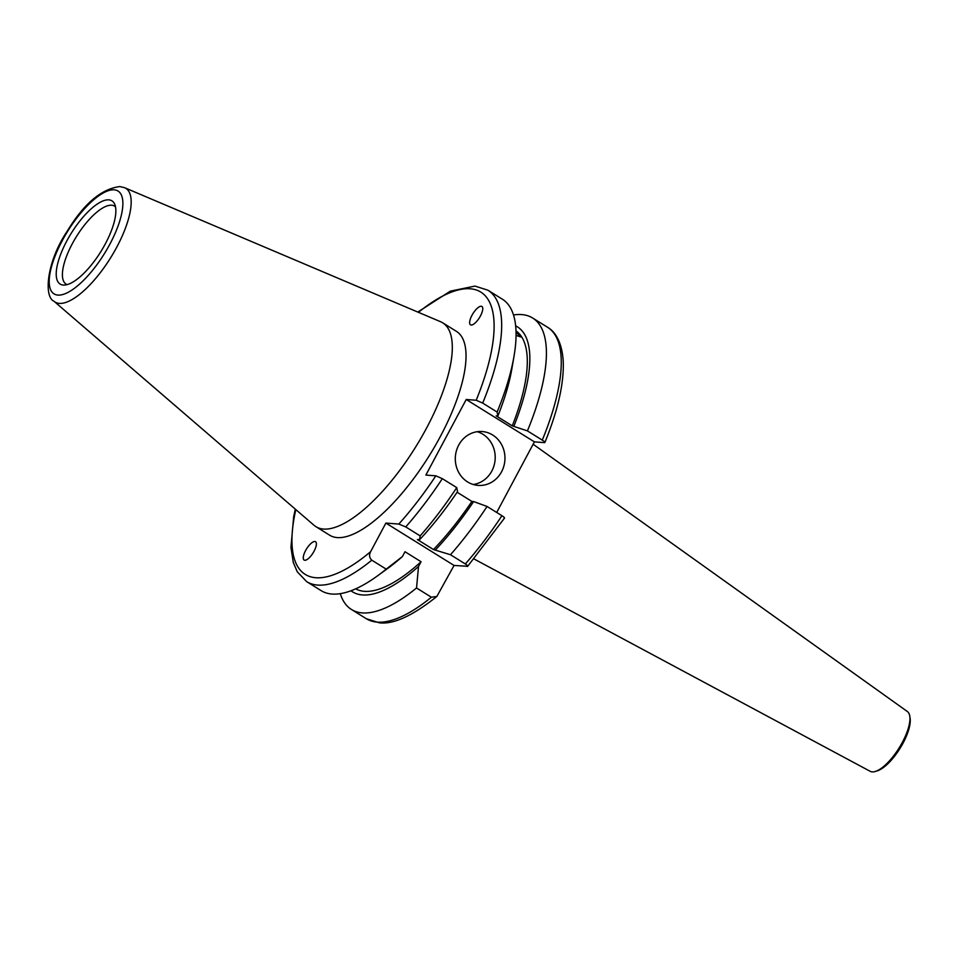 <?xml version="1.0" encoding="UTF-8"?>
<svg xmlns="http://www.w3.org/2000/svg" width="958" height="958" viewBox="0 0 958 958"><rect width="100%" height="100%" fill="white"/><g stroke="black" fill="none" stroke-linecap="round" stroke-linejoin="round"><path stroke-width="1.44" d="M909.777 716.129L910.1 718.213A33.482 11.891 121.9 0 1 903.059 743.121A33.482 11.891 121.9 0 1 877.396 770.819L875.384 771.441A35.206 12.502 -58.1 0 0 902.376 742.318A35.206 12.502 -58.1 0 0 909.777 716.129A35.206 12.502 -58.1 0 0 907.37 711.531L533.127 444.225M458.69 445.147A27.004 24.812 94.3 0 0 478.09 485.395A27.004 24.812 94.3 0 0 501.573 471.791A27.004 24.812 94.3 0 0 482.173 431.543A27.004 24.812 94.3 0 0 458.69 445.147M473.252 484.497A27.004 24.812 94.3 0 0 491.813 471.049A27.004 24.812 94.3 0 0 477.252 431.699M471.18 325.037A10.801 3.832 -58.1 0 0 479.347 317.84A10.801 3.832 -58.1 0 0 482.473 307.135A10.801 3.832 -58.1 0 0 481.215 306.261A10.801 3.832 -58.1 0 0 473.048 313.446A10.801 3.832 -58.1 0 0 469.923 324.151A10.801 3.832 -58.1 0 0 471.18 325.037M314.847 541.498A10.801 3.832 -58.1 0 0 314.739 541.486A10.801 3.832 -58.1 0 0 305.53 550.67A10.801 3.832 -58.1 0 0 304.812 560.274A10.801 3.832 -58.1 0 0 304.919 560.274A10.801 3.832 -58.1 0 0 314.128 551.09A10.801 3.832 -58.1 0 0 314.847 541.498M108.793 199.851A49.026 17.412 -58.1 0 0 66.785 240.997A49.026 17.412 -58.1 0 0 63.288 285.065A49.026 17.412 -58.1 0 0 64.042 285.089A49.026 17.412 -58.1 0 0 100.83 251.655A49.026 17.412 -58.1 0 0 114.541 203.85A49.026 17.412 -58.1 0 0 108.793 199.851M115.499 206.856A45.9 16.31 -58.1 0 0 114.565 206.138A45.9 16.31 -58.1 0 0 111.631 205.216A45.9 16.31 -58.1 0 0 74.317 240.111A45.9 16.31 -58.1 0 0 66.102 284.107A45.9 16.31 -58.1 0 0 67.156 284.622M54.031 301.279L314.02 525.271A120.025 42.643 -58.1 0 0 315.936 526.672L329.648 535.199A120.025 42.643 -58.1 0 0 337.312 537.594A120.025 42.643 -58.1 0 0 434.872 446.356A120.025 42.643 -58.1 0 0 456.379 331.324L442.656 322.798A120.025 42.643 -58.1 0 0 440.548 321.708L124.624 187.708L119.786 186.559C101.368 188.918 83.897 203.719 67.359 230.962C46.786 261.366 43.469 296.74 54.031 301.279A66.964 23.794 -58.1 0 0 59.36 303.399A66.964 23.794 -58.1 0 0 114.709 250.9A66.964 23.794 -58.1 0 0 124.624 187.708M315.936 526.672A120.025 42.643 -58.1 0 0 323.588 529.067A120.025 42.643 -58.1 0 0 421.149 437.83A120.025 42.643 -58.1 0 0 442.656 322.798M340.27 593.661A171.59 60.965 -58.1 0 0 351.454 609.48A171.59 60.965 -58.1 0 0 362.399 612.904A171.59 60.965 -58.1 0 0 416.538 587.984L418.526 566.501A156.058 55.444 -58.1 0 1 350.975 590.775M496.699 512.458L534.396 441.866L466.223 399.498L476.198 400.252L482.688 403.079L497.106 412.048L497.897 415.988L496.184 415.856L512.267 425.855L527.427 430.896A171.59 60.965 -58.1 0 0 532.636 318.008A171.59 60.965 -58.1 0 0 521.691 314.583A171.59 60.965 -58.1 0 0 513.5 314.966M355.669 588.847A151.879 53.959 -58.1 0 0 364.423 591.337A151.879 53.959 -58.1 0 0 421.065 561.735L418.526 566.501M371.788 560.179A171.59 60.965 -58.1 0 1 317.661 585.087A171.59 60.965 -58.1 0 1 306.716 581.662L321.134 590.631A171.59 60.965 -58.1 0 0 332.079 594.056A171.59 60.965 -58.1 0 0 377.62 575.782A171.59 60.965 -58.1 0 0 386.218 569.136L371.788 560.179C369.309 557.819 368.926 554.993 370.614 551.688L385.882 523.08L398.815 524.062A166.201 59.049 -58.1 0 0 435.842 475.827L425.867 475.072L466.223 399.498M512.267 425.855A151.879 53.959 -58.1 0 0 516.003 330.905M516.039 332.151L520.793 336.976L516.099 335.408M516.003 330.965A151.879 53.959 121.9 0 1 518.877 333.624L516.027 331.851M497.106 412.048A171.59 60.965 -58.1 0 0 513.991 356.376A171.59 60.965 -58.1 0 0 502.303 299.159L487.885 290.19A171.59 60.965 -58.1 0 1 482.688 403.079M377.62 575.782L387.822 568.357A156.058 55.444 -58.1 0 0 402.444 556.502L404.995 551.736L421.065 561.735M386.218 569.136L402.444 556.502M497.897 415.988A156.058 55.444 -58.1 0 0 511.859 368.818L513.991 356.376M513.979 425.987A156.058 55.444 -58.1 0 0 515.644 325.852M431.387 597.217L436.848 596.463C412.718 615.755 393.558 624.544 379.344 622.82L366.303 618.712A171.59 60.965 -58.1 0 0 377.248 622.125A171.59 60.965 -58.1 0 0 431.387 597.217L416.538 587.984M527.427 430.896L542.276 440.117C544.767 441.746 545.461 442.584 544.372 442.62L544.886 442.476C557.903 410.503 564.023 383.535 563.244 361.549C561.975 340.557 554.179 330.977 547.485 327.229L532.636 318.008M436.848 596.463L454.056 565.448L467.672 566.298L504.519 518.086M534.396 441.866L544.372 442.62M466.977 566.429C468.414 566.513 467.863 565.699 465.325 563.963L450.476 554.73L433.495 549.557L417.413 539.57L419.568 539.725L420.155 535.893L405.737 526.924L398.815 524.062M420.155 535.893A171.59 60.965 -58.1 0 0 456.75 487.622L442.333 478.653L435.842 475.827M419.568 539.725A156.058 55.444 -58.1 0 0 457.541 491.574L456.75 487.622M433.495 549.557A151.879 53.959 -58.1 0 0 471.911 501.429L457.098 492.22M435.639 549.724A156.058 55.444 -58.1 0 0 473.623 501.561L471.911 501.429M450.476 554.73A171.59 60.965 -58.1 0 0 487.071 506.471L473.623 501.561M504.016 518.194C505.106 518.158 504.411 517.332 501.92 515.703L487.071 506.471M454.056 565.448L385.882 523.08M474.03 558.969L870.199 771.322A35.206 12.502 -58.1 0 0 875.384 771.441M57.935 295.088A60.546 21.507 -58.1 0 0 109.823 244.254A60.546 21.507 -58.1 0 0 114.146 189.828A60.546 21.507 -58.1 0 0 62.258 240.65A60.546 21.507 -58.1 0 0 57.935 295.088M295.83 509.596A166.201 59.049 -58.1 0 0 315.877 577.734A166.201 59.049 -58.1 0 0 370.614 551.688M476.198 400.252A166.201 59.049 -58.1 0 0 418.442 312.332M542.276 440.117A171.59 60.965 -58.1 0 0 547.485 327.229M405.737 526.924A171.59 60.965 -58.1 0 0 442.333 478.653M465.325 563.963A171.59 60.965 -58.1 0 0 501.92 515.703M366.303 618.712L351.454 609.48M306.716 581.662L297.243 571.77L293.28 562.406L290.945 547.461L293.663 516.709L295.303 509.141M417.796 312.057L450.32 291.16L474.964 286.083L487.885 290.19"/></g></svg>
